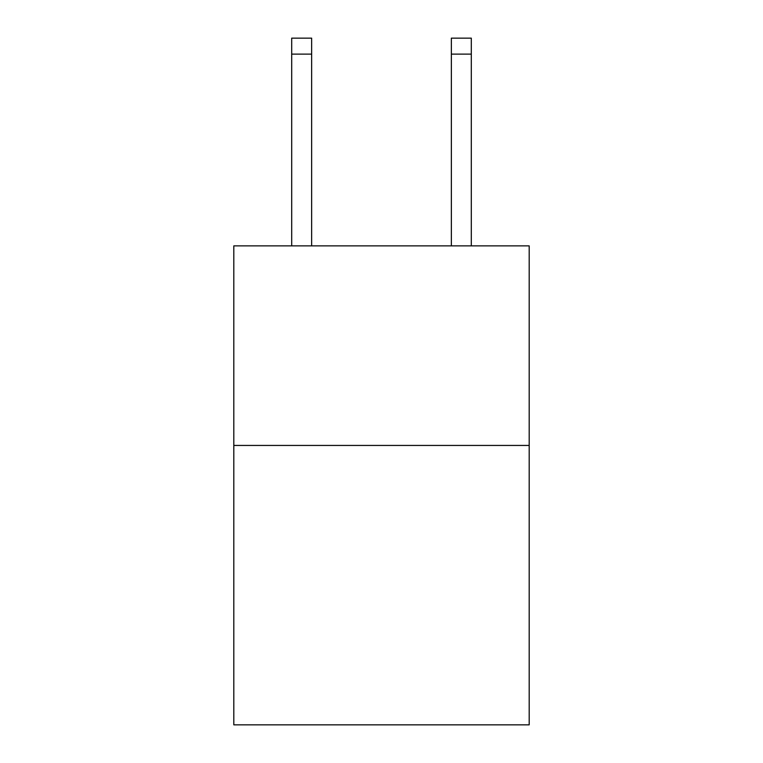 <?xml version="1.0" encoding="UTF-8"?>
<svg xmlns="http://www.w3.org/2000/svg" width="763" height="763" viewBox="0 0 763 763"><rect width="100%" height="100%" fill="white"/><g stroke="black" fill="none" stroke-linecap="round" stroke-linejoin="round"><path stroke-width="1.14" d="M529.188 445.439L529.188 724.85L233.812 724.85L233.812 245.867L529.188 245.867L529.188 445.439L233.812 445.439M311.647 245.867L311.647 54.116L291.695 54.116L291.695 38.15L311.647 38.15L311.647 54.116M291.695 245.867L291.695 54.116M471.305 245.867L471.305 38.15L451.353 38.15L451.353 245.867M451.353 54.116L471.305 54.116"/></g></svg>

